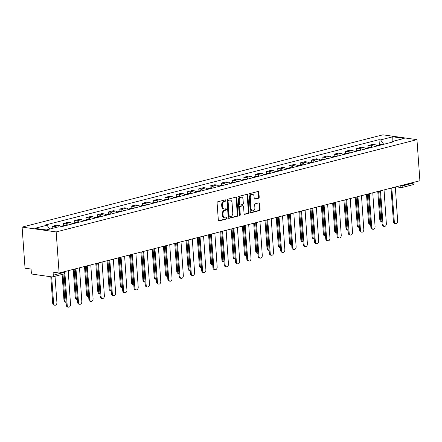 <?xml version="1.0" encoding="UTF-8"?>
<svg xmlns="http://www.w3.org/2000/svg" width="442" height="442" viewBox="0 0 442 442"><rect width="100%" height="100%" fill="white"/><g stroke="black" fill="none" stroke-linecap="round" stroke-linejoin="round"><path stroke-width="0.66" d="M225.823 200.403A0.685 0.497 98.1 0 0 225.282 199.861L217.74 201.79A0.978 0.707 98.1 0 0 217.099 202.928L218.331 220.127A0.978 0.707 98.1 0 0 219.11 220.906L226.652 218.978A0.685 0.497 98.1 0 0 226.553 217.635L225.58 217.889A3.127 2.26 98.1 0 1 224.923 217.928A3.127 2.26 98.1 0 1 223.088 215.409L222.983 213.978A3.127 2.26 98.1 0 1 225.039 210.337L226.011 210.088A0.685 0.497 98.1 0 0 225.917 208.751L224.939 209A3.127 2.26 98.1 0 1 224.282 209.038A3.127 2.26 98.1 0 1 222.453 206.519L222.348 205.088A3.127 2.26 98.1 0 1 224.398 201.447L225.376 201.198A0.685 0.497 98.1 0 0 225.823 200.403M224.282 209.038L223.602 208.939A3.127 2.26 98.1 0 1 221.768 206.425L221.669 204.989A3.127 2.26 98.1 0 1 223.718 201.353L224.696 201.099A0.685 0.497 98.1 0 0 225.017 199.928M218.602 220.762L225.967 218.878A0.685 0.497 98.1 0 0 226.287 217.707M224.923 217.928L224.238 217.829A3.127 2.26 98.1 0 1 222.409 215.315L222.304 213.878A3.127 2.26 98.1 0 1 224.354 210.237L225.332 209.989A0.685 0.497 98.1 0 0 225.652 208.817M258.57 198.209A0.978 0.707 98.1 0 0 259.211 197.071L258.863 192.242A0.978 0.707 98.1 0 0 258.084 191.469L249.713 193.613A0.978 0.707 98.1 0 0 249.073 194.751L250.305 211.95A0.978 0.707 98.1 0 0 251.084 212.729L259.454 210.585A0.978 0.707 98.1 0 0 260.095 209.447L259.681 203.618A0.978 0.707 98.1 0 0 258.901 202.845L255.316 203.762A0.978 0.707 98.1 0 0 254.675 204.895L254.885 207.79A2.613 1.89 98.1 0 1 252.62 210.862A2.613 1.89 98.1 0 1 251.089 208.762L250.277 197.436A2.613 1.89 98.1 0 1 252.542 194.358A2.613 1.89 98.1 0 1 254.073 196.463L254.205 198.347A0.978 0.707 98.1 0 0 254.984 199.127L258.57 198.209L257.89 198.11A0.978 0.707 98.1 0 0 258.531 196.972L258.183 192.148A0.978 0.707 98.1 0 0 257.913 191.513M416.955 139.65L419.9 180.739L59.106 273.012L56.162 231.923L416.955 139.65L382.894 134.827L22.1 227.1L25.045 268.189L31.073 269.045L31.288 272.062A1.989 1.32 -104.3 0 0 32.791 274.2L52.073 276.935A1.989 1.32 -104.3 0 0 52.427 276.919A1.989 1.32 -104.3 0 0 53.294 275.178L64.499 272.311A1.989 0.392 -4.1 0 0 65.123 271.979L65.09 271.482M236.79 197.889A0.978 0.707 98.1 0 0 236.017 197.115L227.641 199.254A0.978 0.707 98.1 0 0 227 200.392L228.232 217.597A0.978 0.707 98.1 0 0 229.011 218.37L237.387 216.232A0.978 0.707 98.1 0 0 238.028 215.094L236.79 197.889L236.111 197.789A0.978 0.707 98.1 0 0 235.846 197.16M238.674 196.436L247.05 194.292A0.978 0.707 98.1 0 1 247.829 195.066L249.061 212.27A0.978 0.707 98.1 0 1 248.421 213.409L244.835 214.326A0.978 0.707 98.1 0 1 244.056 213.552L243.559 206.574A0.978 0.707 98.1 0 0 242.78 205.801L240.404 206.408A0.978 0.707 98.1 0 0 239.763 207.541L240.282 214.806A0.685 0.497 98.1 0 1 239.288 215.061L238.034 197.568A0.978 0.707 98.1 0 1 238.674 196.436M414.038 182.242L414.088 182.905A1.989 1.32 75.7 0 1 413.22 184.64L402.01 187.507A1.989 1.32 -104.3 0 0 402.883 185.773L414.088 182.905M59.106 273.012L53.079 272.161L53.294 275.178M56.162 231.923L22.1 227.1M61.101 226.801A4.58 3.033 -104.3 0 0 58.974 225.426L54.2 226.647A4.58 3.033 75.7 0 1 55.852 227.508M54.2 226.647L52.123 226.348L52.272 228.426M58.974 225.426L56.896 225.133L52.123 226.348M63.56 225.624L63.405 223.464L65.482 223.762A4.58 3.033 75.7 0 1 67.604 225.138M72.377 223.917A4.58 3.033 -104.3 0 0 70.25 222.541L68.173 222.243L63.405 223.464M74.836 222.74L74.681 220.58L76.759 220.873A4.58 3.033 75.7 0 1 78.886 222.254M83.66 221.033A4.58 3.033 -104.3 0 0 81.532 219.657L79.455 219.359L74.681 220.58M86.118 219.856L85.963 217.696L88.041 217.989A4.58 3.033 75.7 0 1 90.162 219.37M94.936 218.149A4.58 3.033 -104.3 0 0 92.809 216.768L90.732 216.475L85.963 217.696M97.395 216.972L97.24 214.812L99.317 215.105A4.58 3.033 75.7 0 1 101.445 216.486M106.218 215.265A4.58 3.033 -104.3 0 0 104.091 213.884L102.014 213.591L97.24 214.812M108.677 214.088L108.522 211.928L110.599 212.221A4.58 3.033 75.7 0 1 112.721 213.597M117.495 212.381A4.58 3.033 -104.3 0 0 115.373 211L113.29 210.707L108.522 211.928M119.953 211.204L119.799 209.044L121.876 209.337A4.58 3.033 75.7 0 1 124.003 210.712M128.777 209.491A4.58 3.033 -104.3 0 0 126.65 208.116L124.572 207.823L119.799 209.044M131.235 208.32L131.081 206.16L133.158 206.453A4.58 3.033 75.7 0 1 135.28 207.828M140.053 206.607A4.58 3.033 -104.3 0 0 137.932 205.232L135.849 204.939L131.081 206.16M142.512 205.431L142.357 203.276L144.435 203.569A4.58 3.033 75.7 0 1 146.562 204.944M151.335 203.723A4.58 3.033 -104.3 0 0 149.208 202.348L147.131 202.055L142.357 203.276M153.794 202.547L153.639 200.386L155.717 200.685A4.58 3.033 75.7 0 1 157.838 202.06M162.612 200.839A4.58 3.033 -104.3 0 0 160.49 199.464L158.407 199.165L153.639 200.386M165.07 199.662L164.916 197.502L166.993 197.801A4.58 3.033 75.7 0 1 169.12 199.176M173.894 197.955A4.58 3.033 -104.3 0 0 171.767 196.579L169.689 196.281L164.916 197.502M176.352 196.778L176.198 194.618L178.275 194.911A4.58 3.033 75.7 0 1 180.397 196.292M185.17 195.071A4.58 3.033 -104.3 0 0 183.049 193.695L180.971 193.397L176.198 194.618M187.629 193.894L187.474 191.734L189.552 192.027A4.58 3.033 75.7 0 1 191.679 193.408M196.452 192.187A4.58 3.033 -104.3 0 0 194.325 190.806L192.248 190.513L187.474 191.734M198.911 191.01L198.756 188.85L200.834 189.143A4.58 3.033 75.7 0 1 202.955 190.519M207.729 189.303A4.58 3.033 -104.3 0 0 205.607 187.922L203.53 187.629L198.756 188.85M210.188 188.126L210.033 185.966L212.11 186.259A4.58 3.033 75.7 0 1 214.237 187.635M219.011 186.413A4.58 3.033 -104.3 0 0 216.884 185.038L214.806 184.745L210.033 185.966M221.47 185.242L221.315 183.082L223.392 183.375A4.58 3.033 75.7 0 1 225.514 184.75M230.288 183.529A4.58 3.033 -104.3 0 0 228.166 182.154L226.089 181.861L221.315 183.082M232.746 182.358L232.591 180.198L234.669 180.491A4.58 3.033 75.7 0 1 236.796 181.866M241.57 180.645A4.58 3.033 -104.3 0 0 239.442 179.27L237.365 178.977L232.591 180.198M244.028 179.469L243.873 177.308L245.951 177.607A4.58 3.033 75.7 0 1 248.072 178.982M252.846 177.761A4.58 3.033 -104.3 0 0 250.725 176.386L248.647 176.093L243.873 177.308M255.305 176.585L255.15 174.424L257.227 174.723A4.58 3.033 75.7 0 1 259.355 176.098M264.128 174.877A4.58 3.033 -104.3 0 0 262.001 173.502L259.924 173.203L255.15 174.424M266.587 173.7L266.432 171.54L268.509 171.833A4.58 3.033 75.7 0 1 270.631 173.214M275.405 171.993A4.58 3.033 -104.3 0 0 273.283 170.618L271.206 170.319L266.432 171.54M277.863 170.816L277.709 168.656L279.786 168.949A4.58 3.033 75.7 0 1 281.913 170.33M286.687 169.109A4.58 3.033 -104.3 0 0 284.56 167.728L282.482 167.435L277.709 168.656M289.145 167.932L288.991 165.772L291.068 166.065A4.58 3.033 75.7 0 1 293.19 167.446M297.963 166.225A4.58 3.033 -104.3 0 0 295.842 164.844L293.764 164.551L288.991 165.772M300.422 165.048L300.267 162.888L302.345 163.181A4.58 3.033 75.7 0 1 304.472 164.557M309.245 163.341A4.58 3.033 -104.3 0 0 307.118 161.96L305.041 161.667L300.267 162.888M311.704 162.164L311.549 160.004L313.627 160.297A4.58 3.033 75.7 0 1 315.754 161.673M320.522 160.452A4.58 3.033 -104.3 0 0 318.4 159.076L316.323 158.783L311.549 160.004M322.98 159.28L322.826 157.12L324.903 157.413A4.58 3.033 75.7 0 1 327.03 158.788M331.804 157.567A4.58 3.033 -104.3 0 0 329.677 156.192L327.599 155.899L322.826 157.12M334.262 156.391L334.108 154.23L336.185 154.529A4.58 3.033 75.7 0 1 338.312 155.904M343.08 154.683A4.58 3.033 -104.3 0 0 340.959 153.308L338.881 153.015L334.108 154.23M345.539 153.507L345.384 151.346L347.462 151.645A4.58 3.033 75.7 0 1 349.589 153.02M354.362 151.799A4.58 3.033 -104.3 0 0 352.235 150.424L350.158 150.125L345.384 151.346M356.821 150.623L356.666 148.462L358.744 148.761A4.58 3.033 75.7 0 1 360.871 150.136M365.639 148.915A4.58 3.033 -104.3 0 0 363.517 147.54L361.44 147.241L356.666 148.462M368.098 147.738L367.943 145.578L370.02 145.871A4.58 3.033 75.7 0 1 372.147 147.252M376.921 146.031A4.58 3.033 -104.3 0 0 374.794 144.656L372.716 144.357L367.943 145.578M383.695 144.296L380.612 139.904L392.756 136.793L404.198 138.418L392.054 141.523L393.656 141.749L60.046 227.072L58.443 226.845L46.299 229.95L34.852 228.332L47.001 225.221L49.708 229.078M380.612 139.904L379.009 139.678L45.399 224.995L47.001 225.221M379.38 144.854L379.009 139.678M392.054 141.523L391.513 142.296M392.855 141.318L392.756 136.793M228.497 218.232L236.702 216.132A0.978 0.707 98.1 0 0 237.343 214.994L236.111 197.789M228.514 200.392A0.685 0.497 98.1 0 0 228.066 201.193L229.149 216.293A0.685 0.497 98.1 0 0 229.696 216.834L230.724 216.569A3.127 2.26 98.1 0 0 232.774 212.933L232.033 202.607A3.127 2.26 98.1 0 0 230.205 200.093A3.127 2.26 98.1 0 0 229.547 200.132L227.834 200.298A0.685 0.497 98.1 0 0 227.387 201.093L228.066 201.193M229.011 216.74A0.685 0.497 98.1 0 1 228.47 216.193L227.387 201.093M230.205 200.093L229.52 199.994A3.127 2.26 98.1 0 0 228.862 200.033L229.547 200.132M227.834 200.298L228.862 200.033M244.327 214.182L247.741 213.309A0.978 0.707 98.1 0 0 248.382 212.177L247.15 194.972A0.978 0.707 98.1 0 0 246.879 194.336M242.498 205.757A0.978 0.707 98.1 0 0 242.1 205.701L239.719 206.309A0.978 0.707 98.1 0 0 239.078 207.447L239.603 214.713L240.282 214.806M239.376 215.376A0.685 0.497 98.1 0 0 239.603 214.713M243.039 199.331A2.613 1.89 98.1 0 0 241.509 197.231A2.613 1.89 98.1 0 0 239.244 200.303L239.531 204.292A0.978 0.707 98.1 0 0 240.304 205.066L242.686 204.458A0.978 0.707 98.1 0 0 243.327 203.326L243.039 199.331M241.509 197.231L240.824 197.132A2.613 1.89 98.1 0 0 238.558 200.209L239.244 200.303M240.1 205.082L239.42 204.983A0.978 0.707 98.1 0 1 238.846 204.198L238.558 200.209M254.476 198.983L257.89 198.11M252.542 194.358L251.857 194.265A2.613 1.89 98.1 0 0 249.592 197.336L250.277 197.436M252.62 210.862L251.934 210.768A2.613 1.89 98.1 0 1 250.404 208.663L249.592 197.336M250.57 212.585L258.774 210.491A0.978 0.707 98.1 0 0 259.415 209.353L259.001 203.519A0.978 0.707 98.1 0 0 258.73 202.889M51.681 276.88L53.587 303.405A2.293 1.657 98.1 0 0 54.924 305.245A2.293 1.657 98.1 0 0 56.913 302.555L55.023 276.25M54.924 305.245L54.04 305.118A2.293 1.657 -81.9 0 1 52.697 303.278L50.797 276.753M64.897 273.057L67.206 305.334A2.293 1.657 98.1 0 0 68.549 307.173L67.665 307.052A2.293 1.657 -81.9 0 1 66.322 305.207L64.079 273.874M68.549 307.173A2.293 1.657 98.1 0 0 70.532 304.483L68.234 270.863A1.989 1.442 98.1 0 0 68.825 270.532M63.322 226.232A2.492 1.646 -104.3 0 0 62.206 225.972A2.492 1.646 -104.3 0 0 61.637 226.315M65.924 225.569A2.492 1.646 -104.3 0 0 64.808 225.304L62.206 225.972M62.979 274.217L64.864 300.521A2.293 1.657 98.1 0 0 66.118 302.345L65.322 302.234A2.293 1.657 -81.9 0 1 63.979 300.394L62.118 274.438M62.09 226.547A2.492 1.646 -104.3 0 0 60.974 226.287L60.698 226.359M74.599 223.348A2.492 1.646 -104.3 0 0 73.483 223.088A2.492 1.646 -104.3 0 0 72.919 223.431M77.201 222.685A2.492 1.646 -104.3 0 0 76.085 222.42L73.483 223.088M74.112 269.272L76.146 297.632A2.293 1.657 98.1 0 0 77.4 299.461L76.599 299.35A2.293 1.657 -81.9 0 1 75.256 297.51L73.245 269.399M73.372 223.663A2.492 1.646 -104.3 0 0 72.256 223.403L71.98 223.47M75.46 268.891A1.989 1.442 98.1 0 0 75.554 268.907A1.989 1.442 98.1 0 0 75.969 268.88L78.488 302.45A2.293 1.657 98.1 0 0 79.831 304.289A2.293 1.657 98.1 0 0 81.814 301.599L79.516 267.974A1.989 1.442 98.1 0 0 80.107 267.642M79.831 304.289L78.947 304.168A2.293 1.657 -81.9 0 1 77.604 302.322L75.217 269.045M86.831 266.023L86.737 266.007A1.989 1.442 98.1 0 0 86.831 266.023A1.989 1.442 98.1 0 0 87.251 265.996L89.765 299.566A2.293 1.657 98.1 0 0 91.107 301.405A2.293 1.657 98.1 0 0 93.091 298.715L90.792 265.089A1.989 1.442 98.1 0 0 91.383 264.758M91.107 301.405L90.223 301.284A2.293 1.657 -81.9 0 1 88.881 299.438L86.494 266.161M85.881 220.464A2.492 1.646 -104.3 0 0 84.765 220.204A2.492 1.646 -104.3 0 0 84.195 220.547M88.483 219.801A2.492 1.646 -104.3 0 0 87.367 219.536L84.765 220.204M85.389 266.388L87.422 294.748A2.293 1.657 98.1 0 0 88.676 296.576L87.881 296.466A2.293 1.657 -81.9 0 1 86.538 294.626L84.521 266.515M84.649 220.779A2.492 1.646 -104.3 0 0 83.532 220.519L83.256 220.586M97.157 217.58A2.492 1.646 -104.3 0 0 96.041 217.32A2.492 1.646 -104.3 0 0 95.478 217.663M99.759 216.912A2.492 1.646 -104.3 0 0 98.643 216.652L96.041 217.32M96.671 263.504L98.704 291.864A2.293 1.657 98.1 0 0 99.958 293.692L99.157 293.582A2.293 1.657 -81.9 0 1 97.815 291.737L95.803 263.631M95.931 217.895A2.492 1.646 -104.3 0 0 94.815 217.63L94.538 217.702M108.439 214.696A2.492 1.646 -104.3 0 0 107.323 214.431A2.492 1.646 -104.3 0 0 106.754 214.779M111.041 214.027A2.492 1.646 -104.3 0 0 109.925 213.768L107.323 214.431M107.947 260.62L109.981 288.98A2.293 1.657 98.1 0 0 111.235 290.808L110.439 290.698A2.293 1.657 -81.9 0 1 109.097 288.853L107.08 260.747M107.207 215.011A2.492 1.646 -104.3 0 0 106.091 214.746L105.815 214.818M98.113 263.139L98.014 263.123A1.989 1.442 98.1 0 0 98.113 263.139A1.989 1.442 98.1 0 0 98.527 263.112L101.047 296.681A2.293 1.657 98.1 0 0 102.389 298.521A2.293 1.657 98.1 0 0 104.373 295.831L102.074 262.205A1.989 1.442 98.1 0 0 102.666 261.874M102.389 298.521L101.505 298.394A2.293 1.657 -81.9 0 1 100.163 296.554L97.776 263.277M109.301 260.233A1.989 1.442 98.1 0 0 109.389 260.255A1.989 1.442 98.1 0 0 109.809 260.228L112.323 293.792A2.293 1.657 98.1 0 0 113.666 295.637A2.293 1.657 98.1 0 0 115.649 292.947L113.351 259.321A1.989 1.442 98.1 0 0 113.942 258.99M113.666 295.637L112.782 295.51A2.293 1.657 -81.9 0 1 111.439 293.67L109.052 260.388M120.672 257.366L120.572 257.355A1.989 1.442 98.1 0 0 120.672 257.366A1.989 1.442 98.1 0 0 121.086 257.343L123.605 290.908A2.293 1.657 98.1 0 0 124.948 292.753A2.293 1.657 98.1 0 0 126.931 290.057L124.633 256.437A1.989 1.442 98.1 0 0 125.224 256.106M124.948 292.753L124.064 292.626A2.293 1.657 -81.9 0 1 122.721 290.786L120.335 257.504M119.716 211.812A2.492 1.646 -104.3 0 0 118.6 211.547A2.492 1.646 -104.3 0 0 118.036 211.889M122.318 211.143A2.492 1.646 -104.3 0 0 121.202 210.884L118.6 211.547M119.23 257.736L121.263 286.096A2.293 1.657 98.1 0 0 122.517 287.924L121.716 287.814A2.293 1.657 -81.9 0 1 120.373 285.968L118.362 257.863M118.489 212.127A2.492 1.646 -104.3 0 0 117.373 211.862L117.097 211.933M131.86 254.465A1.989 1.442 98.1 0 0 131.948 254.482A1.989 1.442 98.1 0 0 132.368 254.459L134.882 288.024A2.293 1.657 98.1 0 0 136.224 289.869A2.293 1.657 98.1 0 0 138.208 287.173L135.909 253.553A1.989 1.442 98.1 0 0 136.501 253.222M136.224 289.869L135.34 289.742A2.293 1.657 -81.9 0 1 133.998 287.902L131.611 254.62M130.998 208.928A2.492 1.646 -104.3 0 0 129.882 208.663A2.492 1.646 -104.3 0 0 129.313 209.005M133.6 208.259A2.492 1.646 -104.3 0 0 132.484 208L129.882 208.663M130.506 254.852L132.539 283.212A2.293 1.657 98.1 0 0 133.793 285.035L132.998 284.93A2.293 1.657 -81.9 0 1 131.655 283.084L129.639 254.973M129.766 209.237A2.492 1.646 -104.3 0 0 128.65 208.978L128.373 209.049M143.23 251.597L143.131 251.586A1.989 1.442 98.1 0 0 143.23 251.597A1.989 1.442 98.1 0 0 143.65 251.575L146.164 285.14A2.293 1.657 98.1 0 0 147.506 286.985A2.293 1.657 98.1 0 0 149.49 284.289L147.192 250.669A1.989 1.442 98.1 0 0 147.783 250.338M147.506 286.985L146.622 286.858A2.293 1.657 -81.9 0 1 145.28 285.013L142.893 251.736M142.274 206.038A2.492 1.646 -104.3 0 0 141.158 205.779A2.492 1.646 -104.3 0 0 140.595 206.121M144.877 205.375A2.492 1.646 -104.3 0 0 143.76 205.116L141.158 205.779M141.788 251.962L143.821 280.327A2.293 1.657 98.1 0 0 145.075 282.151L144.274 282.04A2.293 1.657 -81.9 0 1 142.932 280.2L140.921 252.089M141.048 206.353A2.492 1.646 -104.3 0 0 139.932 206.094L139.655 206.165M154.507 248.713L154.413 248.702A1.989 1.442 98.1 0 0 154.507 248.713A1.989 1.442 98.1 0 0 154.927 248.691L157.446 282.256A2.293 1.657 98.1 0 0 158.783 284.096A2.293 1.657 98.1 0 0 160.766 281.405L158.468 247.785A1.989 1.442 98.1 0 0 159.059 247.454M158.783 284.096L157.899 283.974A2.293 1.657 -81.9 0 1 156.556 282.129L154.17 248.852M153.556 203.154A2.492 1.646 -104.3 0 0 152.44 202.895A2.492 1.646 -104.3 0 0 151.871 203.237M156.159 202.491A2.492 1.646 -104.3 0 0 155.043 202.232L152.44 202.895M153.065 249.078L155.098 277.443A2.293 1.657 98.1 0 0 156.352 279.267L155.556 279.156A2.293 1.657 -81.9 0 1 154.214 277.316L152.197 249.205M152.324 203.469A2.492 1.646 -104.3 0 0 151.208 203.209L150.932 203.281M165.789 245.829L165.689 245.813A1.989 1.442 98.1 0 0 165.789 245.829A1.989 1.442 98.1 0 0 166.209 245.802L168.722 279.372A2.293 1.657 98.1 0 0 170.065 281.211A2.293 1.657 98.1 0 0 172.048 278.521L169.75 244.901A1.989 1.442 98.1 0 0 170.341 244.564M170.065 281.211L169.181 281.09A2.293 1.657 -81.9 0 1 167.838 279.245L165.452 245.967M164.833 200.27A2.492 1.646 -104.3 0 0 163.717 200.011A2.492 1.646 -104.3 0 0 163.153 200.353M167.435 199.607A2.492 1.646 -104.3 0 0 166.319 199.342L163.717 200.011M164.347 246.194L166.38 274.554A2.293 1.657 98.1 0 0 167.634 276.383L166.833 276.272A2.293 1.657 -81.9 0 1 165.49 274.432L163.479 246.321M163.606 200.585A2.492 1.646 -104.3 0 0 162.49 200.325L162.214 200.397M176.115 197.386A2.492 1.646 -104.3 0 0 174.999 197.126A2.492 1.646 -104.3 0 0 174.43 197.469M178.717 196.723A2.492 1.646 -104.3 0 0 177.601 196.458L174.999 197.126M175.623 243.31L177.656 271.67A2.293 1.657 98.1 0 0 178.911 273.499M174.883 197.701A2.492 1.646 -104.3 0 0 173.767 197.441L173.496 197.508M178.911 273.504L178.115 273.388A2.293 1.657 -81.9 0 1 176.772 271.548L174.756 243.437M187.391 194.502A2.492 1.646 -104.3 0 0 186.275 194.242A2.492 1.646 -104.3 0 0 185.712 194.585M189.994 193.834A2.492 1.646 -104.3 0 0 188.878 193.574L186.275 194.242M186.905 240.426L188.938 268.786A2.293 1.657 98.1 0 0 190.193 270.615L189.391 270.504A2.293 1.657 -81.9 0 1 188.049 268.664L186.038 240.553M186.165 194.817A2.492 1.646 -104.3 0 0 185.049 194.557L184.773 194.624M198.673 191.618A2.492 1.646 -104.3 0 0 197.557 191.358A2.492 1.646 -104.3 0 0 196.988 191.701M201.276 190.95A2.492 1.646 -104.3 0 0 200.16 190.69L197.557 191.358M198.182 237.542L200.215 265.902A2.293 1.657 98.1 0 0 201.469 267.73L200.674 267.62A2.293 1.657 -81.9 0 1 199.331 265.775L197.314 237.669M197.441 191.933A2.492 1.646 -104.3 0 0 196.325 191.668L196.055 191.74M209.95 188.734A2.492 1.646 -104.3 0 0 208.834 188.469A2.492 1.646 -104.3 0 0 208.27 188.811M212.552 188.065A2.492 1.646 -104.3 0 0 211.436 187.806L208.834 188.469M209.464 234.658L211.497 263.018A2.293 1.657 98.1 0 0 212.751 264.846L211.95 264.736A2.293 1.657 -81.9 0 1 210.607 262.891L208.596 234.785M208.723 189.049A2.492 1.646 -104.3 0 0 207.607 188.784L207.331 188.856M221.232 185.85A2.492 1.646 -104.3 0 0 220.116 185.585A2.492 1.646 -104.3 0 0 219.547 185.927M223.834 185.181A2.492 1.646 -104.3 0 0 222.718 184.922L220.116 185.585M220.74 231.774L222.774 260.134A2.293 1.657 98.1 0 0 224.028 261.962L223.232 261.852A2.293 1.657 -81.9 0 1 221.89 260.007L219.873 231.895M220 186.159A2.492 1.646 -104.3 0 0 218.884 185.9L218.613 185.972M177.065 242.945L176.971 242.929A1.989 1.442 98.1 0 0 177.065 242.945A1.989 1.442 98.1 0 0 177.485 242.918L180.005 276.488A2.293 1.657 98.1 0 0 181.342 278.327A2.293 1.657 98.1 0 0 183.331 275.637L181.027 242.012A1.989 1.442 98.1 0 0 181.618 241.68M181.342 278.327L180.458 278.206A2.293 1.657 -81.9 0 1 179.115 276.361L176.728 243.083M188.253 240.045A1.989 1.442 98.1 0 0 188.347 240.061A1.989 1.442 98.1 0 0 188.767 240.034L191.281 273.604A2.293 1.657 98.1 0 0 192.624 275.443A2.293 1.657 98.1 0 0 194.607 272.753L192.309 239.128A1.989 1.442 98.1 0 0 192.9 238.796M192.624 275.443L191.74 275.316A2.293 1.657 -81.9 0 1 190.397 273.476L188.01 240.199M199.624 237.177L199.53 237.161A1.989 1.442 98.1 0 0 199.624 237.177A1.989 1.442 98.1 0 0 200.044 237.15L202.563 270.719A2.293 1.657 98.1 0 0 203.9 272.559A2.293 1.657 98.1 0 0 205.889 269.869L203.585 236.243A1.989 1.442 98.1 0 0 204.176 235.912M203.9 272.559L203.016 272.432A2.293 1.657 -81.9 0 1 201.674 270.592L199.287 237.315M210.812 234.271A1.989 1.442 98.1 0 0 210.906 234.288A1.989 1.442 98.1 0 0 211.326 234.266L213.84 267.83A2.293 1.657 98.1 0 0 215.182 269.675A2.293 1.657 98.1 0 0 217.166 266.979L214.867 233.359A1.989 1.442 98.1 0 0 215.458 233.028M215.182 269.675L214.298 269.548A2.293 1.657 -81.9 0 1 212.956 267.708L210.569 234.426M222.094 231.387A1.989 1.442 98.1 0 0 222.182 231.404A1.989 1.442 98.1 0 0 222.602 231.381L225.122 264.946A2.293 1.657 98.1 0 0 226.459 266.791A2.293 1.657 98.1 0 0 228.448 264.095L226.144 230.475A1.989 1.442 98.1 0 0 226.735 230.144M226.459 266.791L225.575 266.664A2.293 1.657 -81.9 0 1 224.232 264.824L221.851 231.542M233.464 228.52L233.365 228.508A1.989 1.442 98.1 0 0 233.464 228.52A1.989 1.442 98.1 0 0 233.884 228.497L236.398 262.062A2.293 1.657 98.1 0 0 237.741 263.907A2.293 1.657 98.1 0 0 239.724 261.211L237.426 227.591A1.989 1.442 98.1 0 0 238.017 227.26M237.741 263.907L236.857 263.78A2.293 1.657 -81.9 0 1 235.514 261.935L233.127 228.658M232.509 182.96A2.492 1.646 -104.3 0 0 231.393 182.701A2.492 1.646 -104.3 0 0 230.829 183.043M235.111 182.297A2.492 1.646 -104.3 0 0 234 182.038L231.393 182.701M232.022 228.884L234.056 257.25A2.293 1.657 98.1 0 0 235.31 259.073L234.509 258.968A2.293 1.657 -81.9 0 1 233.166 257.122L231.155 229.011M231.282 183.275A2.492 1.646 -104.3 0 0 230.166 183.016L229.89 183.087M244.741 225.635L244.647 225.624A1.989 1.442 98.1 0 0 244.741 225.635A1.989 1.442 98.1 0 0 245.161 225.613L247.68 259.178A2.293 1.657 98.1 0 0 249.017 261.023A2.293 1.657 98.1 0 0 251.006 258.327L248.702 224.707A1.989 1.442 98.1 0 0 249.294 224.376M249.017 261.023L248.133 260.896A2.293 1.657 -81.9 0 1 246.791 259.051L244.409 225.774M243.791 180.076A2.492 1.646 -104.3 0 0 242.675 179.817A2.492 1.646 -104.3 0 0 242.105 180.159M246.393 179.413A2.492 1.646 -104.3 0 0 245.277 179.154L242.675 179.817M243.299 226L245.332 254.365A2.293 1.657 98.1 0 0 246.586 256.189L245.791 256.078A2.293 1.657 -81.9 0 1 244.448 254.238L242.431 226.127M242.559 180.391A2.492 1.646 -104.3 0 0 241.442 180.132L241.172 180.203M256.023 222.751L255.929 222.74A1.989 1.442 98.1 0 0 256.023 222.751A1.989 1.442 98.1 0 0 256.443 222.729L258.957 256.294A2.293 1.657 98.1 0 0 260.299 258.134A2.293 1.657 98.1 0 0 262.283 255.443L259.984 221.823A1.989 1.442 98.1 0 0 260.576 221.492M260.299 258.134L259.415 258.012A2.293 1.657 -81.9 0 1 258.073 256.167L255.686 222.89M255.067 177.192A2.492 1.646 -104.3 0 0 253.951 176.933A2.492 1.646 -104.3 0 0 253.388 177.275M257.675 176.529A2.492 1.646 -104.3 0 0 256.559 176.264L253.951 176.933M254.581 223.116L256.614 251.481A2.293 1.657 98.1 0 0 257.868 253.305M253.841 177.507A2.492 1.646 -104.3 0 0 252.725 177.248L252.448 177.319M257.868 253.31L257.067 253.194A2.293 1.657 -81.9 0 1 255.725 251.354L253.714 223.243M267.3 219.867L267.206 219.851A1.989 1.442 98.1 0 0 267.3 219.867A1.989 1.442 98.1 0 0 267.719 219.84L270.239 253.41A2.293 1.657 98.1 0 0 271.576 255.249A2.293 1.657 98.1 0 0 273.565 252.559L271.261 218.934A1.989 1.442 98.1 0 0 271.852 218.602M271.576 255.249L270.692 255.128A2.293 1.657 -81.9 0 1 269.349 253.283L266.968 220.005M266.349 174.308A2.492 1.646 -104.3 0 0 265.233 174.049A2.492 1.646 -104.3 0 0 264.664 174.391M268.951 173.645A2.492 1.646 -104.3 0 0 267.835 173.38L265.233 174.049M265.857 220.232L267.891 248.592A2.293 1.657 98.1 0 0 269.145 250.421L268.349 250.31A2.293 1.657 -81.9 0 1 267.007 248.47L264.99 220.359M265.117 174.623A2.492 1.646 -104.3 0 0 264.001 174.363L263.73 174.43M278.582 216.983L278.488 216.967A1.989 1.442 98.1 0 0 278.582 216.983A1.989 1.442 98.1 0 0 279.001 216.956L281.515 250.526A2.293 1.657 98.1 0 0 282.858 252.365A2.293 1.657 98.1 0 0 284.841 249.675L282.543 216.05A1.989 1.442 98.1 0 0 283.134 215.718M282.858 252.365L281.974 252.238A2.293 1.657 -81.9 0 1 280.631 250.399L278.245 217.121M277.626 171.424A2.492 1.646 -104.3 0 0 276.51 171.165A2.492 1.646 -104.3 0 0 275.946 171.507M280.234 170.761A2.492 1.646 -104.3 0 0 279.117 170.496L276.51 171.165M277.14 217.348L279.173 245.708A2.293 1.657 98.1 0 0 280.427 247.537L279.626 247.426A2.293 1.657 -81.9 0 1 278.283 245.586L276.272 217.475M276.399 171.739A2.492 1.646 -104.3 0 0 275.283 171.479L275.007 171.546M289.858 214.099L289.764 214.083A1.989 1.442 98.1 0 0 289.858 214.099A1.989 1.442 98.1 0 0 290.278 214.072L292.797 247.642A2.293 1.657 98.1 0 0 294.134 249.481A2.293 1.657 98.1 0 0 296.123 246.791L293.819 213.166A1.989 1.442 98.1 0 0 294.411 212.834M294.134 249.481L293.25 249.354A2.293 1.657 -81.9 0 1 291.908 247.514L289.527 214.237M288.908 168.54A2.492 1.646 -104.3 0 0 287.792 168.28A2.492 1.646 -104.3 0 0 287.223 168.623M291.51 167.872A2.492 1.646 -104.3 0 0 290.394 167.612L287.792 168.28M288.416 214.464L290.449 242.824A2.293 1.657 98.1 0 0 291.703 244.653L290.908 244.542A2.293 1.657 -81.9 0 1 289.565 242.697L287.549 214.591M287.676 168.855A2.492 1.646 -104.3 0 0 286.56 168.59L286.289 168.662M301.14 211.215L301.046 211.199A1.989 1.442 98.1 0 0 301.14 211.215A1.989 1.442 98.1 0 0 301.56 211.188L304.074 244.752A2.293 1.657 98.1 0 0 305.416 246.597A2.293 1.657 98.1 0 0 307.4 243.907L305.102 210.282A1.989 1.442 98.1 0 0 305.693 209.95M305.416 246.597L304.532 246.47A2.293 1.657 -81.9 0 1 303.19 244.63L300.803 211.348M300.184 165.656A2.492 1.646 -104.3 0 0 299.068 165.391A2.492 1.646 -104.3 0 0 298.505 165.739M302.792 164.988A2.492 1.646 -104.3 0 0 301.676 164.728L299.068 165.391M299.698 211.58L301.731 239.94A2.293 1.657 98.1 0 0 302.985 241.768L302.184 241.658A2.293 1.657 -81.9 0 1 300.842 239.813L298.831 211.707M298.958 165.971A2.492 1.646 -104.3 0 0 297.842 165.706L297.565 165.778M312.417 208.326L312.323 208.315A1.989 1.442 98.1 0 0 312.417 208.326A1.989 1.442 98.1 0 0 312.837 208.304L315.356 241.868A2.293 1.657 98.1 0 0 316.693 243.713A2.293 1.657 98.1 0 0 318.682 241.017L316.378 207.397A1.989 1.442 98.1 0 0 316.969 207.066M316.693 243.713L315.809 243.586A2.293 1.657 -81.9 0 1 314.466 241.746L312.085 208.464M311.466 162.772A2.492 1.646 -104.3 0 0 310.35 162.507A2.492 1.646 -104.3 0 0 309.781 162.849M314.069 162.103A2.492 1.646 -104.3 0 0 312.953 161.844L310.35 162.507M310.975 208.696L313.008 237.056A2.293 1.657 98.1 0 0 314.262 238.884L313.466 238.774A2.293 1.657 -81.9 0 1 312.124 236.929L310.107 208.823M310.234 163.087A2.492 1.646 -104.3 0 0 309.118 162.822L308.847 162.894M323.699 205.442L323.605 205.431A1.989 1.442 98.1 0 0 323.699 205.442A1.989 1.442 98.1 0 0 324.119 205.419L326.632 238.984A2.293 1.657 98.1 0 0 327.975 240.829A2.293 1.657 98.1 0 0 329.959 238.133L327.66 204.513A1.989 1.442 98.1 0 0 328.251 204.182M327.975 240.829L327.091 240.702A2.293 1.657 -81.9 0 1 325.748 238.862L323.362 205.58M322.743 159.888A2.492 1.646 -104.3 0 0 321.627 159.623A2.492 1.646 -104.3 0 0 321.063 159.965M325.351 159.219A2.492 1.646 -104.3 0 0 324.235 158.96L321.627 159.623M322.257 205.812L324.29 234.172A2.293 1.657 98.1 0 0 325.544 235.995L324.743 235.89A2.293 1.657 -81.9 0 1 323.4 234.045L321.389 205.933M321.516 160.197A2.492 1.646 -104.3 0 0 320.4 159.938L320.124 160.01M334.887 202.541A1.989 1.442 98.1 0 0 334.975 202.558A1.989 1.442 98.1 0 0 335.395 202.535L337.915 236.1A2.293 1.657 98.1 0 0 339.252 237.945A2.293 1.657 98.1 0 0 341.241 235.249L338.937 201.629A1.989 1.442 98.1 0 0 339.528 201.298M339.252 237.945L338.368 237.818A2.293 1.657 -81.9 0 1 337.025 235.973L334.644 202.696M334.025 156.998A2.492 1.646 -104.3 0 0 332.909 156.739A2.492 1.646 -104.3 0 0 332.34 157.081M336.627 156.335A2.492 1.646 -104.3 0 0 335.511 156.076L332.909 156.739M333.533 202.922L335.566 231.288A2.293 1.657 98.1 0 0 336.821 233.111M332.793 157.313A2.492 1.646 -104.3 0 0 331.682 157.054L331.406 157.125M336.821 233.116L336.025 233A2.293 1.657 -81.9 0 1 334.682 231.16L332.666 203.049M346.163 199.657A1.989 1.442 98.1 0 0 346.257 199.673A1.989 1.442 98.1 0 0 346.677 199.651L349.191 233.216A2.293 1.657 98.1 0 0 350.534 235.056A2.293 1.657 98.1 0 0 352.517 232.365L350.219 198.745A1.989 1.442 98.1 0 0 350.81 198.414M350.534 235.056L349.65 234.934A2.293 1.657 -81.9 0 1 348.307 233.089L345.92 199.812M345.301 154.114A2.492 1.646 -104.3 0 0 344.185 153.855A2.492 1.646 -104.3 0 0 343.622 154.197M347.909 153.451A2.492 1.646 -104.3 0 0 346.793 153.192L344.185 153.855M344.815 200.038L346.848 228.403A2.293 1.657 98.1 0 0 348.103 230.227L347.302 230.116A2.293 1.657 -81.9 0 1 345.959 228.276L343.948 200.165M344.075 154.429A2.492 1.646 -104.3 0 0 342.959 154.17L342.683 154.241M357.534 196.789L357.44 196.773A1.989 1.442 98.1 0 0 357.534 196.789A1.989 1.442 98.1 0 0 357.954 196.762L360.473 230.332A2.293 1.657 98.1 0 0 361.816 232.172A2.293 1.657 98.1 0 0 363.799 229.481L361.495 195.856A1.989 1.442 98.1 0 0 362.086 195.524M361.816 232.172L360.926 232.05A2.293 1.657 -81.9 0 1 359.584 230.205L357.202 196.928M356.583 151.23A2.492 1.646 -104.3 0 0 355.467 150.971A2.492 1.646 -104.3 0 0 354.898 151.313M359.186 150.567A2.492 1.646 -104.3 0 0 358.07 150.302L355.467 150.971M356.092 197.154L358.125 225.514A2.293 1.657 98.1 0 0 359.379 227.343L358.584 227.232A2.293 1.657 -81.9 0 1 357.241 225.392L355.224 197.281M355.357 151.545A2.492 1.646 -104.3 0 0 354.241 151.286L353.965 151.357M368.816 193.905L368.722 193.889A1.989 1.442 98.1 0 0 368.816 193.905A1.989 1.442 98.1 0 0 369.236 193.878L371.75 227.448A2.293 1.657 98.1 0 0 373.092 229.287A2.293 1.657 98.1 0 0 375.076 226.597L372.777 192.972A1.989 1.442 98.1 0 0 373.368 192.64M373.092 229.287L372.208 229.166A2.293 1.657 -81.9 0 1 370.866 227.321L368.479 194.044M367.86 148.346A2.492 1.646 -104.3 0 0 366.749 148.087A2.492 1.646 -104.3 0 0 366.18 148.429M370.468 147.683A2.492 1.646 -104.3 0 0 369.352 147.418L366.749 148.087M367.374 194.27L369.407 222.63A2.293 1.657 98.1 0 0 370.661 224.459L369.86 224.348A2.293 1.657 -81.9 0 1 368.517 222.508L366.506 194.397M366.633 148.661A2.492 1.646 -104.3 0 0 365.517 148.401L365.241 148.468M380.092 191.021L379.998 191.005A1.989 1.442 98.1 0 0 380.092 191.021A1.989 1.442 98.1 0 0 380.512 190.994L383.032 224.564A2.293 1.657 98.1 0 0 384.374 226.403A2.293 1.657 98.1 0 0 386.358 223.713L384.054 190.088A1.989 1.442 98.1 0 0 384.645 189.756M384.374 226.403L383.485 226.276A2.293 1.657 -81.9 0 1 382.142 224.437L379.761 191.159M379.142 145.462A2.492 1.646 -104.3 0 0 378.026 145.203A2.492 1.646 -104.3 0 0 377.457 145.545M381.744 144.794A2.492 1.646 -104.3 0 0 380.628 144.534L378.026 145.203M378.65 191.386L380.684 219.746A2.293 1.657 98.1 0 0 381.938 221.575L381.142 221.464A2.293 1.657 -81.9 0 1 379.8 219.624L377.783 191.513M377.916 145.777A2.492 1.646 -104.3 0 0 376.799 145.517L376.523 145.584M391.374 188.137L391.281 188.121A1.989 1.442 98.1 0 0 391.374 188.137A1.989 1.442 98.1 0 0 391.794 188.11L394.308 221.68A2.293 1.657 98.1 0 0 395.651 223.519A2.293 1.657 98.1 0 0 397.634 220.829L395.336 187.204A1.989 1.442 98.1 0 0 395.927 186.872M395.651 223.519L394.767 223.392A2.293 1.657 -81.9 0 1 393.424 221.553L391.037 188.275M399.728 185.9L400.071 185.949A1.989 0.392 -4.1 0 0 402.883 185.773L402.833 185.104M400.065 185.817L400.071 185.949A1.989 1.442 -81.9 0 0 401.237 187.552A1.989 1.989 0 0 0 402.01 187.507A1.989 1.32 -104.3 0 1 401.656 187.524A1.989 1.442 -81.9 0 1 401.237 187.552L396.115 186.822M363.517 147.54L358.744 148.761M352.235 150.424L347.462 151.645M340.959 153.308L336.185 154.529M329.677 156.192L324.903 157.413M318.4 159.076L313.627 160.297M307.118 161.96L302.345 163.181M295.842 164.844L291.068 166.065M284.56 167.728L279.786 168.949M273.283 170.618L268.509 171.833M262.001 173.502L257.227 174.723M250.725 176.386L245.951 177.607M239.442 179.27L234.669 180.491M228.166 182.154L223.392 183.375M216.884 185.038L212.11 186.259M205.607 187.922L200.834 189.143M194.325 190.806L189.552 192.027M183.049 193.695L178.275 194.911M171.767 196.579L166.993 197.801M160.49 199.464L155.717 200.685M149.208 202.348L144.435 203.569M137.932 205.232L133.158 206.453M126.65 208.116L121.876 209.337M115.373 211L110.599 212.221M104.091 213.884L99.317 215.105M92.809 216.768L88.041 217.989M81.532 219.657L76.759 220.873M70.25 222.541L65.482 223.762M374.794 144.656L370.02 145.871M74.416 269.233A1.989 1.442 -81.9 0 1 73.996 269.261A1.989 1.442 -81.9 0 1 73.88 269.239L73.996 269.261A1.989 1.989 0 0 0 75.571 268.802M85.698 266.349A1.989 1.442 -81.9 0 1 85.278 266.377A1.989 1.442 -81.9 0 1 85.162 266.349M96.975 263.465A1.989 1.442 -81.9 0 1 96.555 263.493A1.989 1.442 -81.9 0 1 96.439 263.465M108.257 260.581A1.989 1.442 -81.9 0 1 107.837 260.603A1.989 1.442 -81.9 0 1 107.721 260.581L107.837 260.603A1.989 1.989 0 0 0 109.406 260.15M119.533 257.697A1.989 1.442 -81.9 0 1 119.113 257.719A1.989 1.442 -81.9 0 1 118.997 257.697M130.815 254.813A1.989 1.442 -81.9 0 1 130.396 254.835A1.989 1.442 -81.9 0 1 130.28 254.813M142.092 251.929A1.989 1.442 -81.9 0 1 141.672 251.951A1.989 1.442 -81.9 0 1 141.556 251.929L141.672 251.951A1.989 1.989 0 0 0 143.247 251.498M153.374 249.045A1.989 1.442 -81.9 0 1 152.954 249.067A1.989 1.442 -81.9 0 1 152.838 249.045M164.651 246.155A1.989 1.442 -81.9 0 1 164.231 246.183A1.989 1.442 -81.9 0 1 164.115 246.161M175.933 243.271A1.989 1.442 -81.9 0 1 175.513 243.299A1.989 1.442 -81.9 0 1 175.397 243.271M187.209 240.387A1.989 1.442 -81.9 0 1 186.789 240.415A1.989 1.442 -81.9 0 1 186.673 240.387L186.789 240.415A1.989 1.989 0 0 0 188.364 239.956M198.491 237.503A1.989 1.442 -81.9 0 1 198.071 237.531A1.989 1.442 -81.9 0 1 197.955 237.503M209.768 234.619A1.989 1.442 -81.9 0 1 209.353 234.641A1.989 1.442 -81.9 0 1 209.232 234.619M221.05 231.735A1.989 1.442 -81.9 0 1 220.63 231.757A1.989 1.442 -81.9 0 1 220.514 231.735L220.63 231.757A1.989 1.989 0 0 0 222.199 231.304M232.326 228.851A1.989 1.442 -81.9 0 1 231.912 228.873A1.989 1.442 -81.9 0 1 231.79 228.851M243.608 225.967A1.989 1.442 -81.9 0 1 243.188 225.989A1.989 1.442 -81.9 0 1 243.072 225.967M254.885 223.077A1.989 1.442 -81.9 0 1 254.47 223.105A1.989 1.442 -81.9 0 1 254.349 223.083L254.47 223.105A1.989 1.989 0 0 0 256.04 222.646M266.167 220.193A1.989 1.442 -81.9 0 1 265.747 220.221A1.989 1.442 -81.9 0 1 265.631 220.199M277.443 217.309A1.989 1.442 -81.9 0 1 277.029 217.337A1.989 1.442 -81.9 0 1 276.907 217.309M288.725 214.425A1.989 1.442 -81.9 0 1 288.306 214.453A1.989 1.442 -81.9 0 1 288.19 214.425M300.002 211.541A1.989 1.442 -81.9 0 1 299.588 211.563A1.989 1.442 -81.9 0 1 299.466 211.541L299.588 211.563A1.989 1.989 0 0 0 301.157 211.11M311.284 208.657A1.989 1.442 -81.9 0 1 310.864 208.679A1.989 1.442 -81.9 0 1 310.748 208.657M322.561 205.773A1.989 1.442 -81.9 0 1 322.146 205.795A1.989 1.442 -81.9 0 1 322.025 205.773M333.843 202.889A1.989 1.442 -81.9 0 1 333.423 202.911A1.989 1.442 -81.9 0 1 333.307 202.889M345.119 200.005A1.989 1.442 -81.9 0 1 344.705 200.027A1.989 1.442 -81.9 0 1 344.583 200.005M356.401 197.115A1.989 1.442 -81.9 0 1 355.981 197.143A1.989 1.442 -81.9 0 1 355.865 197.121M367.678 194.231A1.989 1.442 -81.9 0 1 367.263 194.259A1.989 1.442 -81.9 0 1 367.142 194.231L367.263 194.259A1.989 1.989 0 0 0 368.832 193.8M378.96 191.347A1.989 1.442 -81.9 0 1 378.54 191.375A1.989 1.442 -81.9 0 1 378.424 191.347M390.236 188.463A1.989 1.442 -81.9 0 1 389.822 188.491A1.989 1.442 -81.9 0 1 389.7 188.463M64.455 271.648L64.499 272.311A1.989 1.32 -104.3 0 1 63.631 274.051A1.989 1.989 0 0 0 65.123 271.979M223.718 201.353L224.398 201.447M221.669 204.989L222.348 205.088M221.768 206.425L222.453 206.519M225.332 209.989L226.011 210.088M224.354 210.237L225.039 210.337M222.304 213.878L222.983 213.978M222.409 215.315L223.088 215.409M225.967 218.878L226.652 218.978M218.707 220.845L219.11 220.906M224.696 201.099L225.376 201.198M237.343 214.994L238.028 215.094M236.702 216.132L237.387 216.232M228.608 218.315L229.011 218.37M228.47 216.193L229.149 216.293M247.15 194.972L247.829 195.066M248.382 212.177L249.061 212.27M247.741 213.309L248.421 213.409M244.437 214.265L244.835 214.326M242.1 205.701L242.78 205.801M239.719 206.309L240.404 206.408M239.078 207.447L239.763 207.541M238.846 204.198L239.531 204.292M254.586 199.066L254.984 199.127M250.404 208.663L251.089 208.762M259.001 203.519L259.681 203.618M259.415 209.353L260.095 209.447M258.774 210.491L259.454 210.585M250.68 212.668L251.084 212.729M258.183 192.148L258.863 192.242M258.531 196.972L259.211 197.071M52.697 303.278L53.587 303.405M67.206 305.334L66.322 305.207M63.979 300.394L64.864 300.521M75.256 297.51L76.146 297.632M78.488 302.45L77.604 302.322M89.765 299.566L88.881 299.438M86.538 294.626L87.422 294.748M97.815 291.737L98.704 291.864M109.097 288.853L109.981 288.98M101.047 296.681L100.163 296.554M112.323 293.792L111.439 293.67M123.605 290.908L122.721 290.786M120.373 285.968L121.263 286.096M134.882 288.024L133.998 287.902M131.655 283.084L132.539 283.212M146.164 285.14L145.28 285.013M142.932 280.2L143.821 280.327M157.446 282.256L156.556 282.129M154.214 277.316L155.098 277.443M168.722 279.372L167.838 279.245M165.49 274.432L166.38 274.554M176.772 271.548L177.656 271.67M188.049 268.664L188.938 268.786M199.331 265.775L200.215 265.902M210.607 262.891L211.497 263.018M221.89 260.007L222.774 260.134M180.005 276.488L179.115 276.361M191.281 273.604L190.397 273.476M202.563 270.719L201.674 270.592M213.84 267.83L212.956 267.708M225.122 264.946L224.232 264.824M236.398 262.062L235.514 261.935M233.166 257.122L234.056 257.25M247.68 259.178L246.791 259.051M244.448 254.238L245.332 254.365M258.957 256.294L258.073 256.167M255.725 251.354L256.614 251.481M270.239 253.41L269.349 253.283M267.007 248.47L267.891 248.592M281.515 250.526L280.631 250.399M278.283 245.586L279.173 245.708M292.797 247.642L291.908 247.514M289.565 242.697L290.449 242.824M304.074 244.752L303.19 244.63M300.842 239.813L301.731 239.94M315.356 241.868L314.466 241.746M312.124 236.929L313.008 237.056M326.632 238.984L325.748 238.862M323.4 234.045L324.29 234.172M337.915 236.1L337.025 235.973M334.682 231.16L335.566 231.288M349.191 233.216L348.307 233.089M345.959 228.276L346.848 228.403M360.473 230.332L359.584 230.205M357.241 225.392L358.125 225.514M371.75 227.448L370.866 227.321M368.517 222.508L369.407 222.63M383.032 224.564L382.142 224.437M379.8 219.624L380.684 219.746M394.308 221.68L393.424 221.553M85.14 266.355L85.278 266.377A1.989 1.989 0 0 0 86.847 265.918M96.422 263.471L96.555 263.493A1.989 1.989 0 0 0 98.13 263.034M118.981 257.703L119.113 257.719A1.989 1.989 0 0 0 120.688 257.266M130.257 254.819L130.396 254.835A1.989 1.989 0 0 0 131.965 254.382M152.816 249.05L152.954 249.067A1.989 1.989 0 0 0 154.523 248.614M164.098 246.161L164.231 246.183A1.989 1.989 0 0 0 165.805 245.724M175.375 243.277L175.513 243.299A1.989 1.989 0 0 0 177.082 242.84M197.933 237.509L198.071 237.531A1.989 1.989 0 0 0 199.64 237.072M209.215 234.625L209.353 234.641A1.989 1.989 0 0 0 210.922 234.188M231.774 228.857L231.912 228.873A1.989 1.989 0 0 0 233.481 228.42M243.05 225.972L243.188 225.989A1.989 1.989 0 0 0 244.757 225.536M265.609 220.199L265.747 220.221A1.989 1.989 0 0 0 267.316 219.762M276.891 217.315L277.029 217.337A1.989 1.989 0 0 0 278.598 216.878M288.167 214.431L288.306 214.453A1.989 1.989 0 0 0 289.875 213.994M310.726 208.663L310.864 208.679A1.989 1.989 0 0 0 312.433 208.226M322.008 205.779L322.146 205.795A1.989 1.989 0 0 0 323.715 205.342M333.285 202.895L333.423 202.911A1.989 1.989 0 0 0 334.992 202.458M344.567 200.005L344.705 200.027A1.989 1.989 0 0 0 346.274 199.569M355.849 197.121L355.981 197.143A1.989 1.989 0 0 0 357.55 196.684M378.407 191.353L378.54 191.375A1.989 1.989 0 0 0 380.109 190.916M389.684 188.469L389.822 188.491A1.989 1.989 0 0 0 391.391 188.032M63.631 274.051L52.427 276.919M228.868 216.746L229.553 216.845M242.304 205.69L242.984 205.784"/></g></svg>
